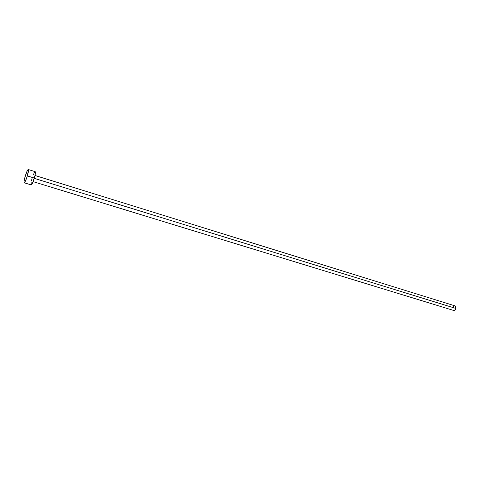 <?xml version="1.0" encoding="UTF-8"?>
<svg xmlns="http://www.w3.org/2000/svg" width="480" height="480" viewBox="0 0 480 480"><rect width="100%" height="100%" fill="white"/><g stroke="black" fill="none" stroke-linecap="round" stroke-linejoin="round"><path stroke-width="0.72" d="M33.096 181.632L453.588 310.434C454.638 310.578 455.412 309.918 455.898 308.454L34.236 178.344L455.898 308.454L454.998 305.868L34.998 175.476M27.336 175.908C25.992 180.198 24.948 182.49 24.204 182.778C23.772 182.274 24.096 180.138 25.158 176.376C26.496 172.11 27.54 169.824 28.29 169.518C28.722 170.004 28.404 172.134 27.336 175.908L34.32 178.068L27.336 175.908L25.614 180.696L24.27 182.778L24.012 181.764L24.492 178.878L26.856 171.654L27.948 169.704L28.476 169.914L27.336 175.908M24.204 182.778L31.14 184.884C31.92 184.608 32.976 182.34 34.32 178.068C35.376 174.306 35.67 172.182 35.214 171.684L34.986 175.536L33.03 181.8L31.218 184.89L31.146 182.106M33.3 174.816L33.738 173.796M34.152 172.938L35.118 171.684M31.38 180.99L32.034 178.494M453.024 306.99L453.558 306.306M454.98 305.868L455.838 306.726L455.898 308.454L455.016 310.002L453.57 310.428M28.296 169.524L35.214 171.684"/></g></svg>
